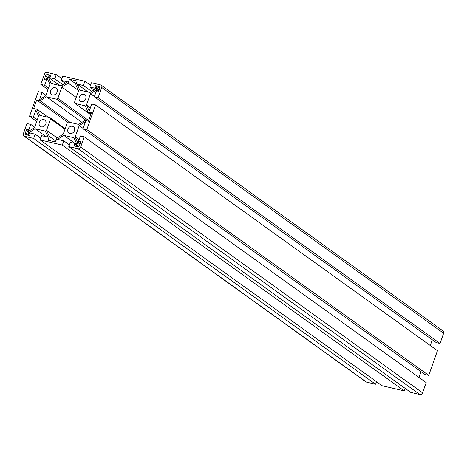 <?xml version="1.0" encoding="UTF-8"?>
<svg xmlns="http://www.w3.org/2000/svg" width="467" height="467" viewBox="0 0 467 467"><rect width="100%" height="100%" fill="white"/><g stroke="black" fill="none" stroke-linecap="round" stroke-linejoin="round"><path stroke-width="0.7" d="M68.807 146.597L410.726 392.385L419.891 394.51A2.294 1.915 -54.3 0 0 422.553 392.829L426.173 382.613L84.253 136.831L80.435 135.944L77.931 143.025L75.193 136.942L79.203 125.611L85.502 121.624L82.998 128.711L86.815 129.593L95.554 104.917L91.736 104.03L89.226 111.111L86.494 105.028L90.505 93.698L96.803 89.717L94.299 96.797L98.117 97.685L101.736 87.469A2.294 1.915 -54.3 0 0 101.164 85.163A2.294 1.915 -54.3 0 0 100.574 84.901L91.409 82.77L89.903 87.025L96.26 88.502L89.956 92.489L79.793 90.131L77.055 84.042L83.412 85.519L84.918 81.264L62.765 76.121L61.259 80.377L67.616 81.853L61.311 85.84L51.148 83.482L48.41 77.394L54.767 78.87L56.274 74.615L47.109 72.49A2.294 1.915 -54.3 0 0 44.447 74.171L40.827 84.387L44.645 85.274L47.155 78.187L49.893 84.276L45.883 95.601L39.578 99.588L42.088 92.507L38.265 91.62L29.526 116.295L33.35 117.182L35.854 110.101L38.592 116.184L34.581 127.514L28.277 131.501L30.787 124.415L26.963 123.533L23.35 133.743A2.294 1.915 -54.3 0 0 23.922 136.049A2.294 1.915 -54.3 0 0 24.506 136.311L33.671 138.442L35.177 134.187L28.826 132.71L35.124 128.723L45.293 131.087L48.031 137.17L41.674 135.693L40.168 139.948L62.315 145.091L63.821 140.836L57.464 139.359L63.769 135.372L73.938 137.736L76.67 143.818L70.319 142.342L68.807 146.597L77.977 148.722A2.294 1.915 -54.3 0 0 80.639 147.041L84.253 136.831M79.092 139.744L75.193 136.942M83.103 128.413L79.203 125.611M418.981 377.447L421.018 371.691M86.815 129.593L428.735 375.38L424.912 374.493L82.998 128.711M428.735 375.38L437.474 350.705L95.554 104.917M90.388 107.83L86.494 105.028M94.404 96.506L90.505 93.698M430.282 345.533L432.314 339.783M98.117 97.685L440.037 343.467L436.213 342.585L94.299 96.797M440.037 343.467L443.65 333.257A2.294 1.915 -54.3 0 0 443.078 330.951L101.164 85.163M93.972 89.95L89.903 87.025M88.251 92.092L77.055 84.042M91.631 91.427L83.412 85.519M90.516 85.292L84.918 81.264M65.327 83.301L61.259 80.377M59.607 85.443L48.41 77.394M62.987 84.778L54.767 78.87M61.872 78.643L56.274 74.615M48.019 89.553L40.827 84.387M48.545 88.076L44.645 85.274M45.982 95.309L42.088 92.507M36.718 121.467L29.526 116.295M37.243 119.984L33.35 117.182M34.686 127.217L30.787 124.415M23.922 136.049L365.836 381.837A2.294 1.915 -54.3 0 0 366.426 382.099L375.591 384.23L33.671 138.442M40.781 138.214L35.177 134.187M375.591 384.23L376.484 381.708M46.321 136.773L35.124 128.723M62.315 145.091L404.235 390.879L382.082 385.736L40.168 139.948M69.425 144.863L63.821 140.836M404.235 390.879L405.128 388.357M74.965 143.422L63.769 135.372M39.321 122.482A3.899 3.257 125.7 0 1 44.844 120.072A3.899 3.257 125.7 0 1 45.211 125.138A3.899 3.257 125.7 0 1 40.29 126.405A3.899 3.257 125.7 0 1 39.321 122.482M79.267 97.224A3.899 3.257 125.7 0 1 84.79 94.807A3.899 3.257 125.7 0 1 85.157 99.874A3.899 3.257 125.7 0 1 80.236 101.141A3.899 3.257 125.7 0 1 79.267 97.224M50.623 90.575A3.899 3.257 125.7 0 1 56.145 88.158A3.899 3.257 125.7 0 1 56.513 93.225A3.899 3.257 125.7 0 1 51.592 94.492A3.899 3.257 125.7 0 1 50.623 90.575M67.966 129.131A3.899 3.257 125.7 0 1 73.488 126.72A3.899 3.257 125.7 0 1 73.856 131.787A3.899 3.257 125.7 0 1 68.935 133.054A3.899 3.257 125.7 0 1 67.966 129.131M98.677 86.377A1.915 1.594 125.7 0 1 99.162 86.599A1.915 1.594 125.7 0 1 99.64 88.52L98.385 92.063L96.792 91.695L97.422 89.921A1.915 1.594 125.7 0 1 96.932 89.705A1.915 1.594 125.7 0 1 96.459 87.778L94.865 87.411L95.496 85.636L98.677 86.377L99.529 86.99M48.714 76.699A1.915 1.594 125.7 0 1 46.496 78.106L45.871 79.875L44.277 79.507L45.532 75.963A1.915 1.594 125.7 0 1 47.751 74.557L50.938 75.298L50.308 77.067L48.714 76.699M27.664 131.291A1.915 1.594 125.7 0 1 28.148 131.507A1.915 1.594 125.7 0 1 28.627 133.434L30.215 133.801L29.59 135.576L26.409 134.835A1.915 1.594 125.7 0 1 25.918 134.619A1.915 1.594 125.7 0 1 25.446 132.692L26.701 129.149L28.289 129.517L27.664 131.291L28.516 131.904M79.548 145.255A1.915 1.594 125.7 0 1 77.329 146.656L74.148 145.92L74.773 144.145L76.366 144.513A1.915 1.594 125.7 0 1 78.584 143.112L79.215 141.338L80.803 141.705L79.548 145.255M78.538 90.925L74.527 102.25L75.07 103.464L85.239 105.822L87.971 111.905L91.421 112.705L88.403 121.216L84.959 120.416L78.654 124.403L68.491 122.039L67.236 122.833L63.226 134.163L56.921 138.15L55.561 141.986L47.926 140.217L49.286 136.376L46.548 130.293L50.559 118.962L50.016 117.754L39.847 115.39L37.109 109.307L33.665 108.507L36.677 99.996L40.121 100.796L46.426 96.815L56.595 99.173L57.85 98.379L61.86 87.049L68.159 83.068L69.519 79.227L77.16 81.001L75.8 84.836L78.538 90.925M99.611 88.602L95.496 85.636M99.202 89.752L96.459 87.778M98.794 90.907L97.422 89.921M29.999 134.42L28.627 133.434M28.073 130.135L26.701 129.149M80.587 142.324L79.215 141.338M79.956 144.099L78.584 143.112M78.818 146.276L76.366 144.513M78.199 146.609L74.773 144.145M90.709 114.707L75.07 103.464M90.948 114.041L87.971 111.905M55.871 141.11L49.286 136.376M57.219 137.963L46.548 130.293M64.942 129.306L50.559 118.962M65.176 128.653L50.016 117.754M48.305 117.357L37.109 109.307M67.878 122.43L36.677 99.996M70.237 122.447L40.121 100.796M81.929 122.331L46.426 96.815M86.71 120.819L56.595 99.173M88.654 120.521L57.85 98.379M76.244 97.393L61.86 87.049M78.269 90.335L68.159 83.068M76.109 83.961L69.519 79.227M422.553 392.829L80.639 147.041M443.65 333.257L101.736 87.469M366.426 382.099L24.506 136.311M419.891 394.51L77.977 148.722M50.5 76.53L47.751 74.557M47.984 77.72L45.532 75.963M29.386 135.529L25.446 132.692"/></g></svg>
